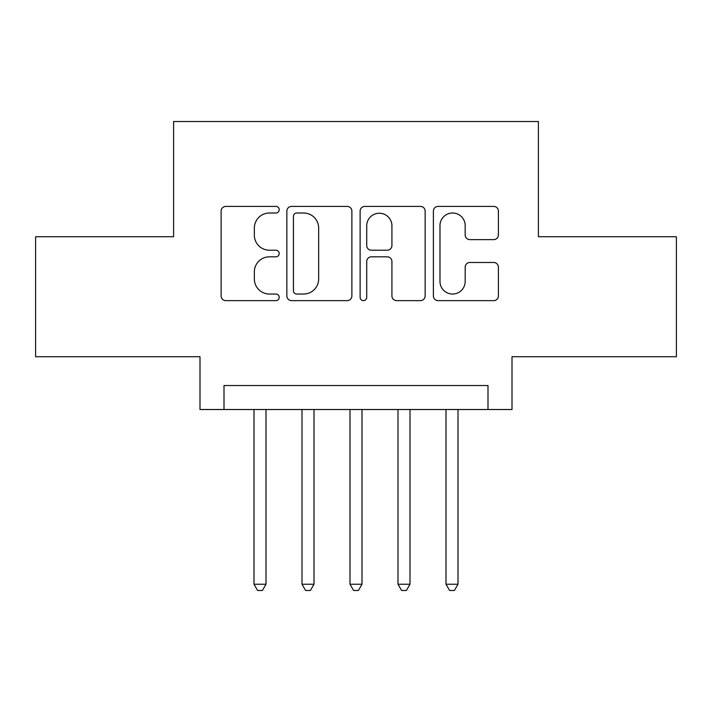 <?xml version="1.0" encoding="UTF-8"?>
<svg xmlns="http://www.w3.org/2000/svg" width="712" height="712" viewBox="0 0 712 712"><rect width="100%" height="100%" fill="white"/><g stroke="black" fill="none" stroke-linecap="round" stroke-linejoin="round"><path stroke-width="1.07" d="M279.202 209.702A3.302 3.302 0 0 0 275.9 206.409L225.846 206.409A4.708 4.708 0 0 0 221.129 211.117L221.129 295.925A4.708 4.708 0 0 0 225.846 300.633L275.9 300.633A3.302 3.302 0 0 0 279.202 297.34A3.302 3.302 0 0 0 275.9 294.038L269.43 294.038A15.077 15.077 0 0 1 254.353 278.962L254.353 271.895A15.077 15.077 0 0 1 269.43 256.818L275.9 256.818A3.302 3.302 0 0 0 279.202 253.517A3.302 3.302 0 0 0 275.9 250.223L269.43 250.223A15.077 15.077 0 0 1 254.353 235.147L254.353 228.08A15.077 15.077 0 0 1 269.43 213.004L275.9 213.004A3.302 3.302 0 0 0 279.202 209.702M493.692 239.624A4.708 4.708 0 0 0 498.409 234.907L498.409 211.117A4.708 4.708 0 0 0 493.692 206.409L438.103 206.409A4.708 4.708 0 0 0 433.385 211.117L433.385 295.925A4.708 4.708 0 0 0 438.103 300.633L493.692 300.633A4.708 4.708 0 0 0 498.409 295.925L498.409 267.187A4.708 4.708 0 0 0 493.692 262.47L469.902 262.47A4.708 4.708 0 0 0 465.185 267.187L465.185 281.436A12.602 12.602 0 0 1 452.583 294.038A12.602 12.602 0 0 1 439.98 281.436L439.98 225.606A12.602 12.602 0 0 1 452.583 213.004A12.602 12.602 0 0 1 465.185 225.606L465.185 234.907A4.708 4.708 0 0 0 469.902 239.624L493.692 239.624M487.996 409.516L511.999 409.516L511.999 356.721L676.4 356.721L676.4 236.722L538.397 236.722L538.397 121.521L173.603 121.521L173.603 236.722L35.6 236.722L35.6 356.721L200.001 356.721L200.001 409.516L487.996 409.516L487.996 385.521L224.004 385.521L224.004 409.516M351.879 211.117A4.708 4.708 0 0 0 347.162 206.409L291.573 206.409A4.708 4.708 0 0 0 286.856 211.117L286.856 295.925A4.708 4.708 0 0 0 291.573 300.633L347.162 300.633A4.708 4.708 0 0 0 351.879 295.925L351.879 211.117M364.838 206.409L420.427 206.409A4.708 4.708 0 0 1 425.144 211.117L425.144 295.925A4.708 4.708 0 0 1 420.427 300.633L396.637 300.633A4.708 4.708 0 0 1 391.929 295.925L391.929 261.526A4.708 4.708 0 0 0 387.212 256.818L371.433 256.818A4.708 4.708 0 0 0 366.716 261.526L366.716 297.34A3.302 3.302 0 0 1 363.423 300.633A3.302 3.302 0 0 1 360.121 297.34L360.121 211.117A4.708 4.708 0 0 1 364.838 206.409M296.753 213.004A3.302 3.302 0 0 0 293.451 216.297L293.451 290.745A3.302 3.302 0 0 0 296.753 294.038L303.588 294.038A15.077 15.077 0 0 0 318.665 278.962L318.665 228.08A15.077 15.077 0 0 0 303.588 213.004L296.753 213.004M391.929 225.838A12.602 12.602 0 0 0 379.318 213.235A12.602 12.602 0 0 0 366.716 225.838L366.716 245.507A4.708 4.708 0 0 0 371.433 250.223L387.212 250.223A4.708 4.708 0 0 0 391.929 245.507L391.929 225.838M253.997 409.516L253.997 584.24L266.003 584.24L266.003 409.516M266.003 584.24L262.399 590.479L257.602 590.479L253.997 584.24M302.004 409.516L302.004 584.24L314.001 584.24L314.001 409.516M314.001 584.24L310.396 590.479L305.599 590.479L302.004 584.24M350.001 409.516L350.001 584.24L361.999 584.24L361.999 409.516M361.999 584.24L358.403 590.479L353.597 590.479L350.001 584.24M397.999 409.516L397.999 584.24L409.996 584.24L409.996 409.516M409.996 584.24L406.401 590.479L401.604 590.479L397.999 584.24M445.997 409.516L445.997 584.24L458.003 584.24L458.003 409.516M458.003 584.24L454.398 590.479L449.601 590.479L445.997 584.24"/></g></svg>
